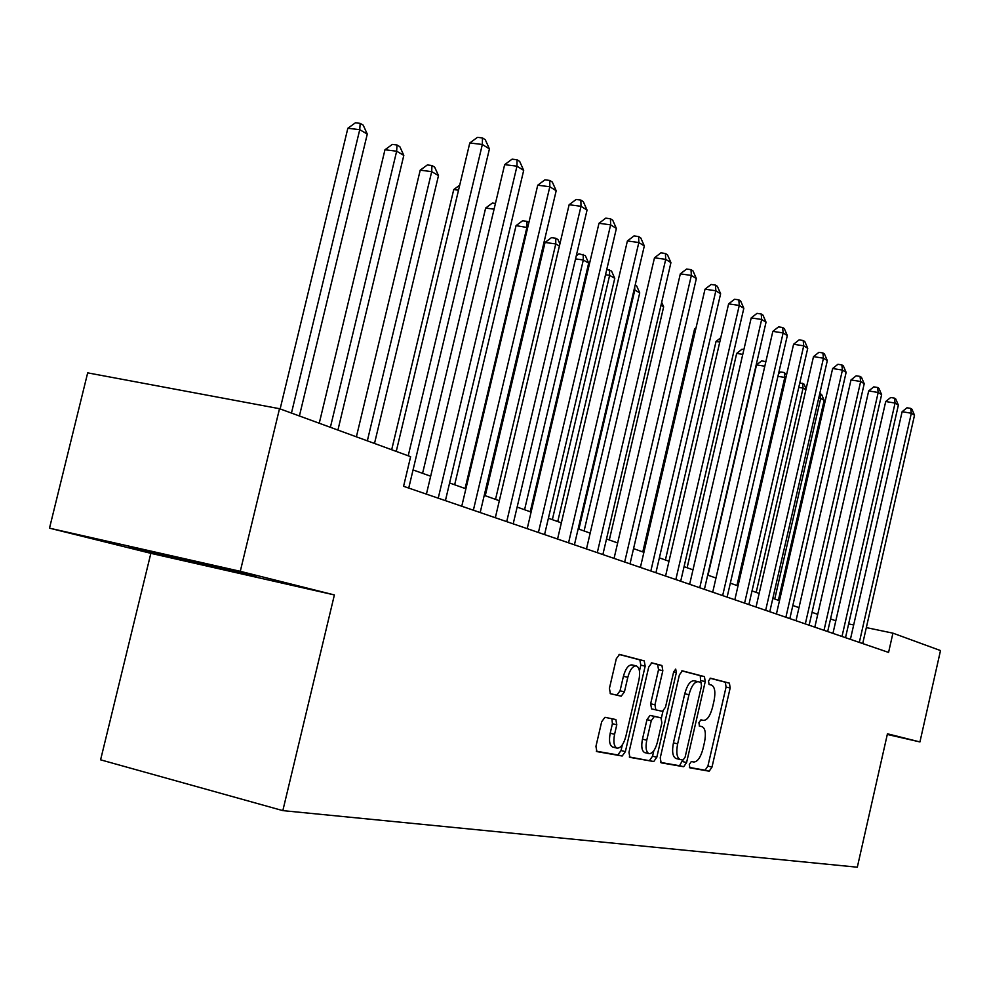<?xml version="1.0" encoding="UTF-8"?>
<svg xmlns="http://www.w3.org/2000/svg" width="990" height="990" viewBox="0 0 990 990"><rect width="100%" height="100%" fill="white"/><g stroke="black" fill="none" stroke-linecap="round" stroke-linejoin="round"><path stroke-width="1.49" d="M689.3 764.453L689.869 767.832L709.199 771.198L711.996 767.101L730.162 687.988L729.42 683.149L710.498 678.199L708.506 681.009L709.063 684.461L711.55 685.105C714.842 686.862 715.671 692.084 714.038 700.784L712.503 707.442C710.177 715.98 707.157 720.299 703.432 720.386L700.92 719.829L698.915 722.688L699.447 726.103L702.108 726.672C705.35 728.405 706.155 733.565 704.521 742.129L702.987 748.811C700.66 757.375 697.616 761.768 693.854 762.003L691.317 761.545L689.3 764.453M604.964 717.317L601.673 721.747L595.943 746.373L596.883 751.596L622.178 756.014L625.371 751.62L645.171 666.146L644.23 660.875L619.542 654.415L616.312 658.721L609.419 688.384L610.422 693.73L621.213 696.18L624.442 691.849L627.808 677.321C629.937 669.685 632.759 665.874 636.298 665.886C639.503 667.458 640.382 672.173 638.921 680.019L625.841 736.436C623.613 744.393 620.668 748.291 616.993 748.118C613.961 746.46 613.169 741.857 614.592 734.283L616.795 724.779L615.854 719.544L604.964 717.317M334.385 594.941L240.285 571.317L279.514 408.697L87.677 372.859L49.5 528.165L150.851 553.336L100.596 759.825L282.831 810.624L334.385 594.941L150.851 553.336M887.288 734.456L919.933 741.943L887.448 733.788L857.315 867.203L282.831 810.624M919.933 741.943L940.5 650.566L892.93 633.154L866.324 627.598M279.514 408.697L410.627 456.675L403.574 486.3L888.574 652.422L892.93 633.154M660.243 757.857L661.134 762.82L683.682 766.743L686.59 762.56L705.239 681.59L704.435 676.615L682.357 670.836L679.388 674.945L660.243 757.857M629.306 756.954L653.771 761.533L629.962 757.375M651.779 662.855L648.722 667.062L628.996 752.276L629.85 757.35M651.841 662.867L661.939 665.503L662.83 670.688L654.947 704.781L655.826 709.88L662.471 711.352L665.503 707.157L673.633 671.987L675.712 669.104L676.331 672.693L656.816 757.239L653.771 761.533M240.285 571.317L49.5 528.165M835.808 620.804L830.536 618.923M817.74 614.357L812.06 612.327M798.98 607.662L792.841 605.472M779.464 600.695L772.843 598.331M759.157 593.456L752.029 590.906M738.02 585.907L730.335 583.159M715.98 578.036L707.702 575.091M692.988 569.832L684.065 566.651M668.98 561.268L659.377 557.84M643.896 552.321L633.55 548.621M617.649 542.953L606.499 538.968M590.176 533.14L578.148 528.858M561.355 522.856L548.398 518.24M531.11 512.065L517.139 507.078M499.331 500.73L484.246 495.346M465.894 488.788L449.596 482.971M430.662 476.215L413.04 469.928M853.677 624.95L848.64 623.898M128.527 546.369L138.105 549.376L256.769 577.071L250.742 574.881L185.65 559.288L128.527 546.369M201.539 563.261L201.242 564.486M138.291 548.571L138.105 549.376M689.399 767.448L705.103 770.195L707.899 766.099L726.066 687.06L725.324 682.221L710.09 678.237M700.673 682.32L700.264 675.675L681.85 670.861M660.516 762.399L679.511 765.716L682.778 759.998M683.075 760.06L685.117 757.127L701.526 685.872L700.97 682.395L698.222 681.702C694.435 681.726 691.354 686.07 688.966 694.732L677.643 743.886C676.009 752.487 676.826 757.697 680.08 759.503L683.075 760.06M698.16 681.689L694.027 680.749C690.228 680.761 687.147 685.105 684.758 693.767L688.966 694.732M675.898 758.476L680.08 759.503L675.898 758.476C672.631 756.669 671.814 751.46 673.435 742.871L684.758 693.767M651.309 662.879L661.939 665.503M651.581 708.877L650.653 703.766L658.536 669.71L657.632 664.525M662.929 711.34L661.37 718.047M653.821 750.742L652.559 756.199L656.816 757.239M646.755 740.211C645.356 747.586 646.099 752.066 648.97 753.65C652.435 753.774 655.244 749.975 657.397 742.252L661.865 722.898L661.011 717.861L654.353 716.426L651.271 720.671L646.755 740.211L642.461 739.171C641.074 746.547 641.817 751.014 644.7 752.598L644.923 752.648M656.741 716.847L660.974 717.849M642.461 739.171L646.977 719.656L650.059 715.411L656.704 716.834M649.514 760.481L652.559 756.199M612.884 747.104L612.637 747.042C609.593 745.396 608.788 740.78 610.211 733.219L612.414 723.727L611.894 718.728M636.298 665.886L631.917 664.896C628.378 664.872 625.544 668.683 623.415 676.306L627.808 677.321M610.187 693.644L616.82 695.141L620.049 690.822L623.415 676.306M639.453 671.022L640.815 665.156L639.862 659.885L619.022 654.44M596.302 751.187L617.834 754.949L621.027 750.556L622.351 744.827M778.363 600.299L824.15 400.368L820.698 398.364L774.737 599.012M819.77 393.55L821.576 394.428L824.15 400.368M820.19 393.624L820.698 398.364L818.742 398.042M859.32 642.411L911.332 413.238L914.513 415.231L862.711 643.574M850.41 639.354L902.113 411.716L911.332 413.238L910.652 408.375L911.926 409.179L914.513 415.231M902.113 411.716L906.976 407.781L910.652 408.375M805.91 389.738L803.076 388.092L756.187 592.391M799.809 382.833L804.029 384.12L806.095 388.897M802.593 383.279L803.076 388.092L798.757 387.387M785.825 378.032L784.798 377.438L736.944 585.523M778.548 373.663L780.677 371.968L784.34 372.549L786.518 375.012M784.34 372.549L784.798 377.438L777.93 376.336M764.8 366.213L756.533 364.902L708.023 575.202M756.533 364.902L761.681 360.83L765.852 361.696M765.53 363.07L765.394 361.424M841.995 636.471L895.071 403.054L898.376 405.12L845.51 637.684M832.949 633.377L885.716 401.532L895.071 403.054L894.416 398.116L895.74 398.958L898.376 405.12M885.716 401.532L890.678 397.51L894.416 398.116M824.014 630.308L878.192 392.473L881.62 394.626L827.665 631.571M814.82 627.165L868.688 390.939L878.192 392.473L877.548 387.474L878.922 388.34L881.62 394.626M868.688 390.939L873.762 386.867L877.548 387.474M805.316 623.91L860.657 381.484L864.221 383.724L809.115 625.21M795.997 620.718L851.004 379.95L860.657 381.484L860.038 376.41L861.461 377.314L864.221 383.724M851.004 379.95L856.177 375.804L860.038 376.41M742.785 354.358L736.684 353.405L687.122 567.74M736.684 353.405L741.931 349.272L743.886 349.569M785.887 617.253L842.428 370.074L846.128 372.389L789.834 618.614M776.42 614.01L832.627 368.528L842.428 370.074L841.834 364.914L843.319 365.842L846.128 372.389M832.627 368.528L837.911 364.295L841.834 364.914M213.815 566.045L173.139 556.454M719.767 342.033L716.042 341.451L665.391 559.994M716.042 341.451L720.77 337.751M695.723 329.2L694.572 329.014L642.795 551.925M694.572 329.014L696.032 327.888M609.308 539.971L663.659 306.826L660.998 305.279M661.679 302.346L663.659 306.826M584.088 530.974L639.738 292.892L634.825 290.021L578.903 529.13M635.196 284.934L636.57 285.751L639.738 292.892M634.701 287.05L634.825 290.021L634.033 289.909M765.666 610.335L823.457 358.182L827.318 360.607L769.774 611.733M756.038 607.031L813.495 356.635L823.457 358.182L822.888 352.947L824.435 353.925L827.318 360.607M813.495 356.635L818.916 352.329L822.888 352.947M744.604 603.12L803.719 345.819L807.729 348.332L748.885 604.581M734.827 599.767L793.584 344.26L803.719 345.819L803.175 340.498L804.783 341.513L807.729 348.332M793.584 344.26L799.128 339.879L803.175 340.498M722.651 595.596L783.14 332.925L787.322 335.548L727.118 597.131M712.713 592.193L772.843 331.365L783.14 332.925L782.62 327.517L784.303 328.581L787.322 335.548M772.843 331.365L778.511 326.898L782.62 327.517M699.744 587.751L761.669 319.473L766.037 322.208L704.41 589.347M689.646 584.286L751.2 317.914L761.669 319.473L761.199 313.978L762.943 315.08L766.037 322.208M751.2 317.914L757.004 313.36L761.199 313.978M675.836 579.558L739.27 305.44L743.824 308.298L680.699 581.229M665.565 576.044L728.615 303.868L739.27 305.44L738.825 299.859L740.644 301.01L743.824 308.298M728.615 303.868L734.568 299.228L738.825 299.859M557.754 521.569L614.765 278.326L609.63 275.344L552.346 519.639M606.771 269.428L611.511 271.025L614.765 278.326M609.469 269.825L609.63 275.344L605.521 274.75M650.838 570.995L715.857 290.775L720.621 293.758L655.924 572.74M640.394 567.418L705.016 289.191L715.857 290.775L715.448 285.095L717.354 286.296L720.621 293.758M705.016 289.191L711.117 284.464L715.448 285.095M530.232 511.756L588.666 263.117L583.308 259.999L524.576 509.739M576.267 255.853L578.989 253.787L585.337 255.643L588.666 263.117M583.197 254.393L583.308 259.999L575.549 258.897M624.678 562.035L691.354 275.43L696.354 278.549L630.011 563.867M614.06 558.397L680.328 273.859L691.354 275.43L691.008 269.651L693 270.913L696.354 278.549M680.328 273.859L686.59 269.033L691.008 269.651M559.387 246.052L555.774 243.948L545.057 242.451L485.261 495.705M545.057 242.451L551.442 237.649L555.724 238.244L555.774 243.948L495.52 499.368M555.724 238.244L557.964 239.568L559.894 243.887M597.292 552.655L665.713 259.368L670.935 262.635L602.873 554.561M586.476 548.955L654.489 257.784L665.713 259.368L665.404 253.49L667.495 254.814L670.935 262.635M654.489 257.784L660.924 252.858L665.404 253.49M527.707 227.589L516.05 225.646L454.657 484.778M516.05 225.646L522.596 220.758L526.952 221.352L526.952 227.143L465.102 488.503M526.952 221.352L528.908 222.49M568.557 542.817L638.835 242.525L644.317 245.953L574.423 544.822M557.568 539.043L627.4 240.954L638.835 242.525L638.587 236.548L640.777 237.934L644.317 245.953M627.4 240.954L634.021 235.917L638.587 236.548M494.084 209.175L485.644 208.049L422.582 473.344M485.644 208.049L492.377 203.049L495.446 203.457M538.412 532.484L610.632 224.854L616.386 228.455L544.562 534.6M527.212 528.648L598.987 223.282L610.632 224.854L610.434 218.765L612.736 220.226L616.386 228.455M598.987 223.282L605.781 218.147L610.434 218.765M458.519 190.204L453.742 189.573L391.681 449.745M453.742 189.573L459.719 185.167M506.719 521.631L580.994 206.291L587.045 210.078L513.191 523.846M495.322 517.733L569.126 204.732L580.994 206.291L580.87 200.091L583.296 201.626L587.045 210.078M569.126 204.732L576.13 199.473L580.87 200.091M374.505 443.458L438.496 175.601L431.702 171.641L420.218 170.169L356.388 436.825M420.218 170.169L427.358 164.946L431.937 165.528L431.702 171.641L367.339 440.835M431.937 165.528L434.66 167.124L438.496 175.601M337.924 430.081L403.809 155.381L396.656 151.21L384.974 149.75L319.25 423.237M384.974 149.75L392.325 144.416L396.99 144.998L396.656 151.21L330.388 427.321M396.99 144.998L399.849 146.681L403.809 155.381M299.401 415.986L367.278 134.083L359.741 129.69L347.849 128.255L280.133 408.932M347.849 128.255L355.422 122.797L360.174 123.366L359.741 129.69L291.456 413.065M360.174 123.366L363.194 125.148L367.278 134.083M473.368 510.209L549.821 186.751L556.182 190.736L480.187 512.548M461.761 506.236L537.731 185.204L549.821 186.751L549.772 180.452L552.321 182.061L556.182 190.736M537.731 185.204L544.933 179.833L549.772 180.452M438.236 498.168L516.978 166.184L523.685 170.379L445.413 500.631M426.418 494.121L504.653 164.649L516.978 166.184L517.015 159.761L519.701 161.457L523.685 170.379M504.653 164.649L512.09 159.155L517.015 159.761M408.214 455.796L482.34 144.478L489.419 148.921L408.734 488.07M396.248 451.415L469.78 142.968L482.34 144.478L482.464 137.944L485.298 139.739L489.419 148.921M469.78 142.968L477.452 137.35L482.464 137.944M699.237 725.992L701.997 726.648M725.324 682.221L729.42 683.149M726.066 687.06L730.162 687.988M707.899 766.099L711.996 767.101M705.103 770.195L709.199 771.198M700.264 675.675L704.435 676.615M701.056 680.637L705.239 681.59M682.432 761.545L686.59 762.56M679.511 765.716L683.682 766.743M673.435 742.871L677.643 743.886M658.536 669.71L662.83 670.688M650.653 703.766L654.947 704.781M651.568 708.877L655.838 709.88L651.544 708.877M673.608 672.074L676.331 672.693M650.059 715.411L654.353 716.426M646.977 719.656L651.271 720.671M612.414 723.727L616.795 724.779M610.211 733.219L614.592 734.283M620.049 690.822L624.442 691.849M616.82 695.141L621.213 696.18M639.862 659.885L644.23 660.875M640.815 665.156L645.171 666.146M621.027 750.556L625.371 751.62M617.834 754.949L622.178 756.014M694.027 680.749L698.222 681.702M644.7 752.598L648.97 753.65M612.637 747.042L616.993 748.118"/></g></svg>
